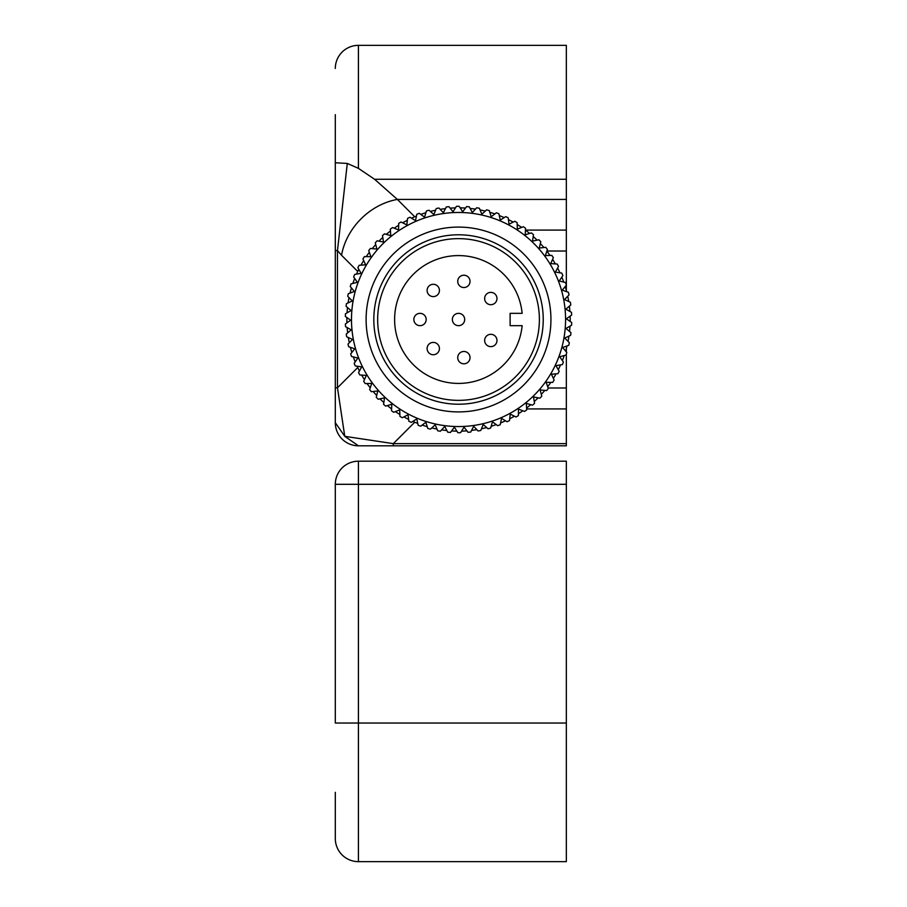 <?xml version="1.0" encoding="UTF-8"?>
<svg xmlns="http://www.w3.org/2000/svg" width="907" height="907" viewBox="0 0 907 907"><rect width="100%" height="100%" fill="white"/><g stroke="black" fill="none" stroke-linecap="round" stroke-linejoin="round"><path stroke-width="1.36" d="M373.82 319.502A84.714 84.714 0 0 0 458.523 404.216A84.714 84.714 0 0 0 543.236 319.502A84.714 84.714 0 0 0 458.523 234.788A84.714 84.714 0 0 0 373.82 319.502M366.111 319.502A92.412 92.412 0 0 0 458.523 411.914A92.412 92.412 0 0 0 550.934 319.502A92.412 92.412 0 0 0 458.523 227.09A92.412 92.412 0 0 0 366.111 319.502M565.571 319.502A107.049 107.049 0 0 1 458.523 426.551A107.049 107.049 0 0 1 351.485 319.502A107.049 107.049 0 0 1 458.523 212.465A107.049 107.049 0 0 1 565.571 319.502M349.717 319.502L350.714 320.194L345.408 323.958A113.205 113.205 0 0 0 345.544 326.656L351.213 329.853L346.259 334.082A113.205 113.205 0 0 0 346.644 336.746L352.574 339.433L348.027 344.082A113.205 113.205 0 0 0 348.639 346.712L354.784 348.855L350.669 353.889A113.205 113.205 0 0 0 351.519 356.451L357.834 358.027L354.183 363.424A113.205 113.205 0 0 0 355.261 365.895L361.689 366.904L358.548 372.596A113.205 113.205 0 0 0 359.841 374.965L366.326 375.396L363.707 381.348A113.205 113.205 0 0 0 365.204 383.582L371.711 383.434L369.637 389.602A113.205 113.205 0 0 0 371.326 391.699L377.788 390.951L376.269 397.277A113.205 113.205 0 0 0 378.151 399.216L384.523 397.901L383.57 404.341A113.205 113.205 0 0 0 385.622 406.109L391.847 404.227L391.484 410.724A113.205 113.205 0 0 0 393.672 412.288L399.704 409.862L399.93 416.358A113.205 113.205 0 0 0 402.255 417.73L408.048 414.771L408.842 421.222A113.205 113.205 0 0 0 411.279 422.379L416.789 418.909L418.161 425.27A113.205 113.205 0 0 0 420.701 426.199L425.871 422.254L427.809 428.455A113.205 113.205 0 0 0 430.417 429.158L435.213 424.771L437.696 430.78A113.205 113.205 0 0 0 440.36 431.244L444.736 426.426L447.752 432.197A113.205 113.205 0 0 0 450.45 432.424L454.373 427.242L457.899 432.707A113.205 113.205 0 0 0 460.597 432.684L464.055 427.174L468.057 432.31A113.205 113.205 0 0 0 470.733 432.049L473.681 426.245L478.125 430.995A113.205 113.205 0 0 0 480.778 430.496L483.193 424.453L488.045 428.796A113.205 113.205 0 0 0 490.63 428.059L492.501 421.823L497.716 425.712A113.205 113.205 0 0 0 500.233 424.748L501.537 418.365L507.081 421.766A113.205 113.205 0 0 0 509.507 420.576L510.222 414.114L516.049 417.005A113.205 113.205 0 0 0 518.362 415.599L518.498 409.102L524.563 411.449A113.205 113.205 0 0 0 526.729 409.851L526.287 403.366L532.534 405.168A113.205 113.205 0 0 0 534.552 403.377L533.531 396.949L539.914 398.184A113.205 113.205 0 0 0 541.762 396.223L540.164 389.919L546.638 390.577A113.205 113.205 0 0 0 548.304 388.457L546.15 382.312L552.658 382.391A113.205 113.205 0 0 0 554.132 380.124L551.433 374.206L557.918 373.695A113.205 113.205 0 0 0 559.177 371.314L555.957 365.657L562.374 364.569A113.205 113.205 0 0 0 563.417 362.086L559.71 356.734L565.991 355.079A113.205 113.205 0 0 0 566.807 352.506L562.635 347.517L568.746 345.306A113.205 113.205 0 0 0 569.335 342.665L564.732 338.073L570.616 335.318A113.205 113.205 0 0 0 570.968 332.642L565.968 328.481L571.591 325.205A113.205 113.205 0 0 0 571.693 322.507L566.342 318.81L571.637 315.046A113.205 113.205 0 0 0 571.501 312.359L565.843 309.151L570.786 304.922A113.205 113.205 0 0 0 570.412 302.258L564.483 299.571L569.029 294.922A113.205 113.205 0 0 0 568.417 292.292L562.272 290.161L566.376 285.115A113.205 113.205 0 0 0 565.526 282.553L559.222 280.977L562.862 275.581A113.205 113.205 0 0 0 561.784 273.109L555.356 272.1L558.508 266.409A113.205 113.205 0 0 0 557.215 264.039L550.719 263.62L553.349 257.656A113.205 113.205 0 0 0 551.841 255.423L545.345 255.57L547.42 249.414A113.205 113.205 0 0 0 545.719 247.316L539.257 248.053L540.776 241.727A113.205 113.205 0 0 0 538.905 239.788L532.534 241.103L533.475 234.664A113.205 113.205 0 0 0 531.434 232.906L525.21 234.788L525.572 228.292A113.205 113.205 0 0 0 523.373 226.716L517.341 229.142L517.126 222.646A113.205 113.205 0 0 0 514.802 221.274L509.008 224.233L508.203 217.782A113.205 113.205 0 0 0 505.766 216.626L500.267 220.095L498.884 213.735A113.205 113.205 0 0 0 496.356 212.805L491.186 216.75L489.247 210.549A113.205 113.205 0 0 0 486.64 209.846L481.844 214.245L479.35 208.236A113.205 113.205 0 0 0 476.697 207.771L472.309 212.578L469.293 206.819A113.205 113.205 0 0 0 466.606 206.592L462.672 211.773L459.146 206.297A113.205 113.205 0 0 0 456.448 206.32L453.001 211.83L448.999 206.705A113.205 113.205 0 0 0 446.312 206.955L443.364 212.76L438.931 208.009A113.205 113.205 0 0 0 436.278 208.508L433.863 214.551L429.011 210.22A113.205 113.205 0 0 0 426.415 210.946L424.555 217.181L419.329 213.304A113.205 113.205 0 0 0 416.812 214.267L415.519 220.639L409.975 217.238A113.205 113.205 0 0 0 407.549 218.428L406.835 224.891L400.996 222.011A113.205 113.205 0 0 0 398.695 223.405L398.558 229.913L392.493 227.555A113.205 113.205 0 0 0 390.316 229.154L390.77 235.639L384.511 233.847A113.205 113.205 0 0 0 382.493 235.627L383.525 242.056L377.131 240.82A113.205 113.205 0 0 0 375.283 242.781L376.881 249.085L370.407 248.439A113.205 113.205 0 0 0 368.741 250.559L370.895 256.692L364.399 256.624A113.205 113.205 0 0 0 362.925 258.88L365.623 264.799L359.138 265.309A113.205 113.205 0 0 0 357.868 267.69L361.088 273.347L354.682 274.436A113.205 113.205 0 0 0 353.639 276.93L357.347 282.27L351.054 283.925A113.205 113.205 0 0 0 350.238 286.499L354.422 291.487L348.299 293.709A113.205 113.205 0 0 0 347.721 296.34L352.324 300.931L346.429 303.686A113.205 113.205 0 0 0 346.089 306.362L351.088 310.523L345.465 313.799A113.205 113.205 0 0 0 345.363 316.498L349.717 319.502M346.882 317.541A111.663 111.663 0 0 0 346.916 322.892M347.154 327.563A111.663 111.663 0 0 0 347.664 332.88M348.322 337.506A111.663 111.663 0 0 0 349.308 342.767M350.385 347.313A111.663 111.663 0 0 0 351.837 352.46M353.311 356.905A111.663 111.663 0 0 0 355.227 361.893M357.086 366.179A111.663 111.663 0 0 0 359.433 370.986M361.678 375.09A111.663 111.663 0 0 0 364.455 379.659M367.052 383.548A111.663 111.663 0 0 0 370.226 387.845M373.162 391.484A111.663 111.663 0 0 0 376.7 395.486M379.954 398.842A111.663 111.663 0 0 0 383.842 402.515M387.38 405.576A111.663 111.663 0 0 0 391.586 408.876M395.384 411.597A111.663 111.663 0 0 0 399.862 414.522M403.898 416.891A111.663 111.663 0 0 0 408.615 419.397M412.844 421.392A111.663 111.663 0 0 0 417.776 423.467M422.163 425.077A111.663 111.663 0 0 0 427.254 426.698M431.777 427.911A111.663 111.663 0 0 0 436.993 429.068M441.596 429.873A111.663 111.663 0 0 0 446.902 430.564M451.561 430.95A111.663 111.663 0 0 0 456.901 431.154M461.572 431.131A111.663 111.663 0 0 0 466.924 430.848M471.572 430.406A111.663 111.663 0 0 0 476.867 429.646M481.458 428.784A111.663 111.663 0 0 0 486.662 427.56M491.163 426.29A111.663 111.663 0 0 0 496.242 424.601M500.607 422.934A111.663 111.663 0 0 0 505.505 420.803M509.711 418.751A111.663 111.663 0 0 0 514.394 416.188M518.396 413.762A111.663 111.663 0 0 0 522.84 410.78M526.604 408.014A111.663 111.663 0 0 0 530.765 404.658M534.268 401.552A111.663 111.663 0 0 0 538.1 397.833M541.309 394.432A111.663 111.663 0 0 0 544.812 390.384M547.703 386.711A111.663 111.663 0 0 0 550.81 382.369M553.361 378.446A111.663 111.663 0 0 0 556.082 373.843M558.27 369.705A111.663 111.663 0 0 0 560.56 364.875M562.363 360.567A111.663 111.663 0 0 0 564.211 355.544M565.628 351.088A111.663 111.663 0 0 0 567.022 345.93M568.031 341.361A111.663 111.663 0 0 0 568.95 336.1M569.551 331.463A111.663 111.663 0 0 0 569.993 326.135M570.174 321.463A111.663 111.663 0 0 0 570.14 316.112M569.902 311.441A111.663 111.663 0 0 0 569.381 306.124M568.723 301.498A111.663 111.663 0 0 0 567.737 296.238M566.671 291.691A111.663 111.663 0 0 0 565.22 286.544M563.746 282.111A111.663 111.663 0 0 0 561.83 277.111M559.97 272.826A111.663 111.663 0 0 0 557.612 268.019M555.367 263.926A111.663 111.663 0 0 0 552.601 259.345M550.005 255.468A111.663 111.663 0 0 0 546.83 251.16M543.894 247.52A111.663 111.663 0 0 0 540.345 243.518M537.091 240.162A111.663 111.663 0 0 0 533.203 236.489M529.665 233.439A111.663 111.663 0 0 0 525.47 230.129M521.661 227.408A111.663 111.663 0 0 0 517.183 224.494M513.158 222.113A111.663 111.663 0 0 0 508.43 219.607M504.201 217.612A111.663 111.663 0 0 0 499.281 215.537M494.893 213.927A111.663 111.663 0 0 0 489.791 212.306M485.279 211.093A111.663 111.663 0 0 0 480.064 209.936M475.449 209.132A111.663 111.663 0 0 0 470.155 208.451M465.495 208.054A111.663 111.663 0 0 0 460.144 207.85M455.473 207.884A111.663 111.663 0 0 0 450.133 208.156M445.484 208.61A111.663 111.663 0 0 0 440.19 209.358M435.587 210.22A111.663 111.663 0 0 0 430.383 211.444M425.893 212.714A111.663 111.663 0 0 0 420.814 214.403M416.449 216.07A111.663 111.663 0 0 0 411.54 218.202M407.345 220.265A111.663 111.663 0 0 0 402.651 222.827M398.649 225.242A111.663 111.663 0 0 0 394.216 228.224M390.452 230.99A111.663 111.663 0 0 0 386.291 234.357M382.788 237.453A111.663 111.663 0 0 0 378.945 241.171M375.736 244.573A111.663 111.663 0 0 0 372.244 248.62M369.353 252.293A111.663 111.663 0 0 0 366.235 256.636M363.684 260.558A111.663 111.663 0 0 0 360.975 265.161M358.787 269.3A111.663 111.663 0 0 0 356.496 274.129M354.682 278.438A111.663 111.663 0 0 0 352.834 283.46M351.428 287.916A111.663 111.663 0 0 0 350.034 293.074M349.025 297.643A111.663 111.663 0 0 0 348.107 302.904M347.506 307.541A111.663 111.663 0 0 0 347.064 312.87M539.382 319.502A80.859 80.859 0 0 1 458.523 400.361A80.859 80.859 0 0 1 377.663 319.502A80.859 80.859 0 0 1 458.523 238.643A80.859 80.859 0 0 1 539.382 319.502M522.149 325.67A63.921 63.921 0 0 1 455.439 383.344A63.921 63.921 0 0 1 394.613 319.502A63.921 63.921 0 0 1 455.439 255.661A63.921 63.921 0 0 1 522.149 313.346L510.119 313.346L510.119 325.67L522.149 325.67M452.366 319.502A6.156 6.156 0 0 1 458.523 313.346A6.156 6.156 0 0 1 464.69 319.502A6.156 6.156 0 0 1 458.523 325.67A6.156 6.156 0 0 1 452.366 319.502A6.156 6.156 0 0 1 458.523 313.346A6.156 6.156 0 0 1 464.69 319.502A6.156 6.156 0 0 1 458.523 325.67A6.156 6.156 0 0 1 452.366 319.502M413.864 319.502A6.156 6.156 0 0 1 420.02 313.346A6.156 6.156 0 0 1 426.177 319.502A6.156 6.156 0 0 1 420.02 325.67A6.156 6.156 0 0 1 413.864 319.502A6.156 6.156 0 0 1 420.02 313.346A6.156 6.156 0 0 1 426.177 319.502A6.156 6.156 0 0 1 420.02 325.67A6.156 6.156 0 0 1 413.864 319.502M484.655 298.528A6.156 6.156 0 0 1 490.823 292.371A6.156 6.156 0 0 1 496.979 298.528A6.156 6.156 0 0 1 490.823 304.695A6.156 6.156 0 0 1 484.655 298.528A6.156 6.156 0 0 1 490.823 292.371A6.156 6.156 0 0 1 496.979 298.528A6.156 6.156 0 0 1 490.823 304.695A6.156 6.156 0 0 1 484.655 298.528M484.655 340.476A6.156 6.156 0 0 1 490.823 334.309A6.156 6.156 0 0 1 496.979 340.476A6.156 6.156 0 0 1 490.823 346.633A6.156 6.156 0 0 1 484.655 340.476A6.156 6.156 0 0 1 490.823 334.309A6.156 6.156 0 0 1 496.979 340.476A6.156 6.156 0 0 1 490.823 346.633A6.156 6.156 0 0 1 484.655 340.476M457.729 357.63A6.156 6.156 0 0 1 463.885 351.474A6.156 6.156 0 0 1 470.041 357.63A6.156 6.156 0 0 1 463.885 363.798A6.156 6.156 0 0 1 457.729 357.63A6.156 6.156 0 0 1 463.885 351.474A6.156 6.156 0 0 1 470.041 357.63A6.156 6.156 0 0 1 463.885 363.798A6.156 6.156 0 0 1 457.729 357.63M457.729 281.374A6.156 6.156 0 0 1 463.885 275.218A6.156 6.156 0 0 1 470.041 281.374A6.156 6.156 0 0 1 463.885 287.53A6.156 6.156 0 0 1 457.729 281.374A6.156 6.156 0 0 1 463.885 275.218A6.156 6.156 0 0 1 470.041 281.374A6.156 6.156 0 0 1 463.885 287.53A6.156 6.156 0 0 1 457.729 281.374M427.106 290.444A6.156 6.156 0 0 1 433.263 284.288A6.156 6.156 0 0 1 439.43 290.444A6.156 6.156 0 0 1 433.263 296.6A6.156 6.156 0 0 1 427.106 290.444A6.156 6.156 0 0 1 433.263 284.288A6.156 6.156 0 0 1 439.43 290.444A6.156 6.156 0 0 1 433.263 296.6A6.156 6.156 0 0 1 427.106 290.444M427.106 348.56A6.156 6.156 0 0 1 433.263 342.404A6.156 6.156 0 0 1 439.43 348.56A6.156 6.156 0 0 1 433.263 354.728A6.156 6.156 0 0 1 427.106 348.56A6.156 6.156 0 0 1 433.263 342.404A6.156 6.156 0 0 1 439.43 348.56A6.156 6.156 0 0 1 433.263 354.728A6.156 6.156 0 0 1 427.106 348.56M335.307 114.656L335.307 162.761L335.307 114.656M335.307 191.672L335.307 250.57L335.307 162.761L347.29 163.441L358.412 168.351L374.58 179.269L566.342 179.269L566.342 45.35L358.412 45.35A23.106 23.106 0 0 0 335.307 68.456A23.106 23.106 0 0 1 358.412 45.35L358.412 168.351M335.307 422.696A23.106 23.106 0 0 0 358.412 445.802L393.309 445.802L393.309 443.636L344.773 436.335L335.307 422.696A23.106 23.106 0 0 0 358.412 445.802L344.773 436.335L337.472 387.799L335.307 387.799L335.307 422.696L335.307 250.57L337.472 250.57L347.29 163.441M357.721 367.55L337.472 387.799L337.472 250.57L341.531 255.264A61.608 51.427 -45 0 1 397.368 199.427L374.58 179.269M393.309 445.802L566.342 445.802L566.342 354.025M566.342 284.991L566.342 179.269M566.342 351.939L566.342 348.571M566.342 290.433L566.342 285.161M566.342 484.304L566.342 461.198L358.412 461.198L358.412 484.304L335.307 484.304L335.307 723.038L358.412 723.038L358.412 484.304L566.342 484.304L566.342 861.65L358.412 861.65A23.106 23.106 0 0 1 335.307 838.544L335.307 792.344M335.307 484.304A23.106 23.106 0 0 1 358.412 461.198A23.106 23.106 0 0 0 335.307 484.304M357.721 271.454L341.531 255.264M566.342 443.636L393.309 443.636L414.726 422.22M566.342 199.427L397.368 199.427L414.726 216.784M526.672 408.932L566.342 408.932M566.342 230.083L525.47 230.083M546.876 251.024L566.342 251.024M566.342 387.992L548.145 387.992M566.342 723.038L358.412 723.038L358.412 861.65A23.106 23.106 0 0 1 335.307 838.544"/></g></svg>
